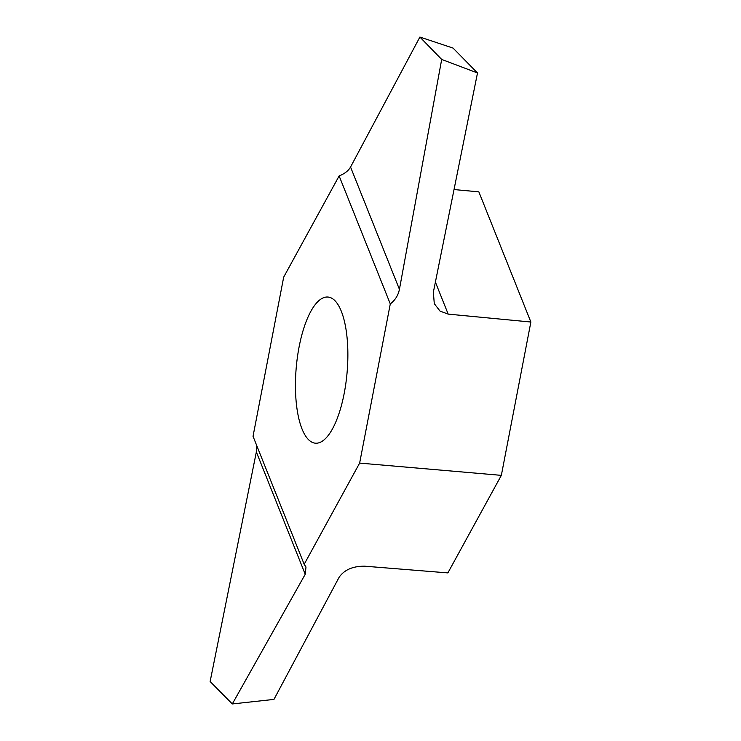 <?xml version="1.0" encoding="UTF-8"?>
<svg xmlns="http://www.w3.org/2000/svg" width="741" height="741" viewBox="0 0 741 741"><rect width="100%" height="100%" fill="white"/><g stroke="black" fill="none" stroke-linecap="round" stroke-linejoin="round"><path stroke-width="1.11" d="M335.015 300.753A73.34 25.546 94.9 0 1 345.927 382.884A73.34 25.546 94.9 0 1 315.333 443.183A73.34 25.546 94.9 0 1 296.205 367.916A73.34 25.546 94.9 0 1 327.985 297.048A73.34 25.546 94.9 0 1 335.015 300.753M359.635 463.097L304.18 564.299L253.033 436.31L283.683 277.134L339.137 175.932L390.285 303.921L359.635 463.097L501.342 475.361L530.871 322.02L448.185 314.119L440.034 311.09L434.282 303.653L433.365 292.195L477.5 72.961L441.692 59.437L399.427 289.342C398.213 295.326 395.166 300.179 390.285 303.921M304.18 564.299L305.987 567.022L305.227 574.284L232.304 703.95L273.957 699.402L339.119 577.267C344.38 569.764 352.948 566.078 364.813 566.198L447.879 572.904L501.342 475.361M454.029 189.557L478.843 191.845L530.871 322.02M232.304 703.95L210.129 681.525L256.349 451.964L256.645 445.35M339.137 175.932C344.639 173.727 348.437 170.763 350.549 167.031L419.897 37.05L453.029 48.072L477.5 72.961M441.692 59.437L419.897 37.05M350.549 167.031L399.427 289.342M435.393 282.108L448.185 314.119M305.227 574.284L256.349 451.964"/></g></svg>
